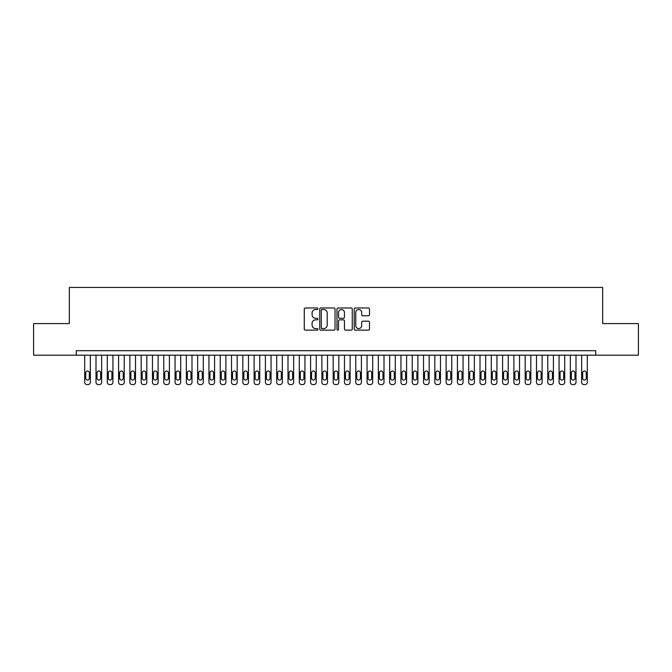 <?xml version="1.0" encoding="UTF-8"?>
<svg xmlns="http://www.w3.org/2000/svg" width="672" height="672" viewBox="0 0 672 672"><rect width="100%" height="100%" fill="white"/><g stroke="black" fill="none" stroke-linecap="round" stroke-linejoin="round"><path stroke-width="1.01" d="M317.932 308.75A0.773 0.773 0 0 0 317.15 307.969L305.374 307.969A1.109 1.109 0 0 0 304.265 309.078L304.265 329.036A1.109 1.109 0 0 0 305.374 330.145L317.15 330.145A0.773 0.773 0 0 0 317.932 329.372A0.773 0.773 0 0 0 317.15 328.591L315.63 328.591A3.545 3.545 0 0 1 312.085 325.046L312.085 323.383A3.545 3.545 0 0 1 315.63 319.838L317.15 319.838A0.773 0.773 0 0 0 317.932 319.057A0.773 0.773 0 0 0 317.15 318.284L315.63 318.284A3.545 3.545 0 0 1 312.085 314.731L312.085 313.076A3.545 3.545 0 0 1 315.63 309.523L317.15 309.523A0.773 0.773 0 0 0 317.932 308.75M368.399 315.79A1.109 1.109 0 0 0 369.508 314.681L369.508 309.078A1.109 1.109 0 0 0 368.399 307.969L355.32 307.969A1.109 1.109 0 0 0 354.211 309.078L354.211 329.036A1.109 1.109 0 0 0 355.32 330.145L368.399 330.145A1.109 1.109 0 0 0 369.508 329.036L369.508 322.274A1.109 1.109 0 0 0 368.399 321.166L362.804 321.166A1.109 1.109 0 0 0 361.696 322.274L361.696 325.626A2.965 2.965 0 0 1 358.722 328.591A2.965 2.965 0 0 1 355.757 325.626L355.757 312.488A2.965 2.965 0 0 1 358.722 309.523A2.965 2.965 0 0 1 361.696 312.488L361.696 314.681A1.109 1.109 0 0 0 362.804 315.79L368.399 315.79M595.762 355.202L595.762 350.683L76.238 350.683L76.238 355.202L638.4 355.202L638.4 323.576L602.658 323.576L602.658 287.431L69.342 287.431L69.342 323.576L33.6 323.576L33.6 355.202L76.238 355.202M335.034 309.078A1.109 1.109 0 0 0 333.925 307.969L320.838 307.969A1.109 1.109 0 0 0 319.729 309.078L319.729 329.036A1.109 1.109 0 0 0 320.838 330.145L333.925 330.145A1.109 1.109 0 0 0 335.034 329.036L335.034 309.078M338.075 307.969L351.162 307.969A1.109 1.109 0 0 1 352.271 309.078L352.271 329.036A1.109 1.109 0 0 1 351.162 330.145L345.559 330.145A1.109 1.109 0 0 1 344.45 329.036L344.45 320.947A1.109 1.109 0 0 0 343.342 319.838L339.629 319.838A1.109 1.109 0 0 0 338.52 320.947L338.52 329.372A0.773 0.773 0 0 1 337.747 330.145A0.773 0.773 0 0 1 336.966 329.372L336.966 309.078A1.109 1.109 0 0 1 338.075 307.969M322.056 309.523A0.773 0.773 0 0 0 321.283 310.304L321.283 327.818A0.773 0.773 0 0 0 322.056 328.591L323.669 328.591A3.545 3.545 0 0 0 327.214 325.046L327.214 313.076A3.545 3.545 0 0 0 323.669 309.523L322.056 309.523M344.45 312.547A2.965 2.965 0 0 0 341.485 309.582A2.965 2.965 0 0 0 338.52 312.547L338.52 317.176A1.109 1.109 0 0 0 339.629 318.284L343.342 318.284A1.109 1.109 0 0 0 344.45 317.176L344.45 312.547M90.35 355.202L90.35 382.309A2.26 2.26 0 0 1 88.091 384.569L86.965 384.569A2.26 2.26 0 0 1 84.706 382.309L84.706 355.202M89.334 378.244L89.334 372.817A1.806 1.806 0 0 0 87.528 371.011A1.806 1.806 0 0 0 85.722 372.817L85.722 378.244A1.806 1.806 0 0 0 87.528 380.05A1.806 1.806 0 0 0 89.334 378.244M101.648 355.202L101.648 382.309A2.26 2.26 0 0 1 99.389 384.569L98.255 384.569A2.26 2.26 0 0 1 96.004 382.309L96.004 355.202M100.632 378.244L100.632 372.817A1.806 1.806 0 0 0 98.826 371.011A1.806 1.806 0 0 0 97.02 372.817L97.02 378.244A1.806 1.806 0 0 0 98.826 380.05A1.806 1.806 0 0 0 100.632 378.244M112.938 355.202L112.938 382.309A2.26 2.26 0 0 1 110.678 384.569L109.553 384.569A2.26 2.26 0 0 1 107.293 382.309L107.293 355.202M111.922 378.244L111.922 372.817A1.806 1.806 0 0 0 110.116 371.011A1.806 1.806 0 0 0 108.31 372.817L108.31 378.244A1.806 1.806 0 0 0 110.116 380.05A1.806 1.806 0 0 0 111.922 378.244M124.236 355.202L124.236 382.309A2.26 2.26 0 0 1 121.976 384.569L120.851 384.569A2.26 2.26 0 0 1 118.591 382.309L118.591 355.202M123.22 378.244L123.22 372.817A1.806 1.806 0 0 0 121.414 371.011A1.806 1.806 0 0 0 119.608 372.817L119.608 378.244A1.806 1.806 0 0 0 121.414 380.05A1.806 1.806 0 0 0 123.22 378.244M135.526 355.202L135.526 382.309A2.26 2.26 0 0 1 133.274 384.569L132.14 384.569A2.26 2.26 0 0 1 129.881 382.309L129.881 355.202M134.509 378.244L134.509 372.817A1.806 1.806 0 0 0 132.703 371.011A1.806 1.806 0 0 0 130.897 372.817L130.897 378.244A1.806 1.806 0 0 0 132.703 380.05A1.806 1.806 0 0 0 134.509 378.244M146.824 355.202L146.824 382.309A2.26 2.26 0 0 1 144.564 384.569L143.438 384.569A2.26 2.26 0 0 1 141.179 382.309L141.179 355.202M145.807 378.244L145.807 372.817A1.806 1.806 0 0 0 144.001 371.011A1.806 1.806 0 0 0 142.195 372.817L142.195 378.244A1.806 1.806 0 0 0 144.001 380.05A1.806 1.806 0 0 0 145.807 378.244M158.122 355.202L158.122 382.309A2.26 2.26 0 0 1 155.862 384.569L154.728 384.569A2.26 2.26 0 0 1 152.468 382.309L152.468 355.202M157.105 378.244L157.105 372.817A1.806 1.806 0 0 0 155.291 371.011A1.806 1.806 0 0 0 153.485 372.817L153.485 378.244A1.806 1.806 0 0 0 155.291 380.05A1.806 1.806 0 0 0 157.105 378.244M169.411 355.202L169.411 382.309A2.26 2.26 0 0 1 167.152 384.569L166.026 384.569A2.26 2.26 0 0 1 163.766 382.309L163.766 355.202M168.395 378.244L168.395 372.817A1.806 1.806 0 0 0 166.589 371.011A1.806 1.806 0 0 0 164.783 372.817L164.783 378.244A1.806 1.806 0 0 0 166.589 380.05A1.806 1.806 0 0 0 168.395 378.244M180.709 355.202L180.709 382.309A2.26 2.26 0 0 1 178.45 384.569L177.316 384.569A2.26 2.26 0 0 1 175.056 382.309L175.056 355.202M179.693 378.244L179.693 372.817A1.806 1.806 0 0 0 177.878 371.011A1.806 1.806 0 0 0 176.072 372.817L176.072 378.244A1.806 1.806 0 0 0 177.878 380.05A1.806 1.806 0 0 0 179.693 378.244M191.999 355.202L191.999 382.309A2.26 2.26 0 0 1 189.739 384.569L188.614 384.569A2.26 2.26 0 0 1 186.354 382.309L186.354 355.202M190.982 378.244L190.982 372.817A1.806 1.806 0 0 0 189.176 371.011A1.806 1.806 0 0 0 187.37 372.817L187.37 378.244A1.806 1.806 0 0 0 189.176 380.05A1.806 1.806 0 0 0 190.982 378.244M203.297 355.202L203.297 382.309A2.26 2.26 0 0 1 201.037 384.569L199.903 384.569A2.26 2.26 0 0 1 197.644 382.309L197.644 355.202M202.28 378.244L202.28 372.817A1.806 1.806 0 0 0 200.474 371.011A1.806 1.806 0 0 0 198.66 372.817L198.66 378.244A1.806 1.806 0 0 0 200.474 380.05A1.806 1.806 0 0 0 202.28 378.244M214.586 355.202L214.586 382.309A2.26 2.26 0 0 1 212.327 384.569L211.201 384.569A2.26 2.26 0 0 1 208.942 382.309L208.942 355.202M213.57 378.244L213.57 372.817A1.806 1.806 0 0 0 211.764 371.011A1.806 1.806 0 0 0 209.958 372.817L209.958 378.244A1.806 1.806 0 0 0 211.764 380.05A1.806 1.806 0 0 0 213.57 378.244M225.884 355.202L225.884 382.309A2.26 2.26 0 0 1 223.625 384.569L222.491 384.569A2.26 2.26 0 0 1 220.231 382.309L220.231 355.202M224.868 378.244L224.868 372.817A1.806 1.806 0 0 0 223.062 371.011A1.806 1.806 0 0 0 221.248 372.817L221.248 378.244A1.806 1.806 0 0 0 223.062 380.05A1.806 1.806 0 0 0 224.868 378.244M237.174 355.202L237.174 382.309A2.26 2.26 0 0 1 234.914 384.569L233.789 384.569A2.26 2.26 0 0 1 231.529 382.309L231.529 355.202M236.158 378.244L236.158 372.817A1.806 1.806 0 0 0 234.352 371.011A1.806 1.806 0 0 0 232.546 372.817L232.546 378.244A1.806 1.806 0 0 0 234.352 380.05A1.806 1.806 0 0 0 236.158 378.244M248.472 355.202L248.472 382.309A2.26 2.26 0 0 1 246.212 384.569L245.078 384.569A2.26 2.26 0 0 1 242.827 382.309L242.827 355.202M247.456 378.244L247.456 372.817A1.806 1.806 0 0 0 245.65 371.011A1.806 1.806 0 0 0 243.844 372.817L243.844 378.244A1.806 1.806 0 0 0 245.65 380.05A1.806 1.806 0 0 0 247.456 378.244M259.762 355.202L259.762 382.309A2.26 2.26 0 0 1 257.502 384.569L256.376 384.569A2.26 2.26 0 0 1 254.117 382.309L254.117 355.202M258.745 378.244L258.745 372.817A1.806 1.806 0 0 0 256.939 371.011A1.806 1.806 0 0 0 255.133 372.817L255.133 378.244A1.806 1.806 0 0 0 256.939 380.05A1.806 1.806 0 0 0 258.745 378.244M271.06 355.202L271.06 382.309A2.26 2.26 0 0 1 268.8 384.569L267.674 384.569A2.26 2.26 0 0 1 265.415 382.309L265.415 355.202M270.043 378.244L270.043 372.817A1.806 1.806 0 0 0 268.237 371.011A1.806 1.806 0 0 0 266.431 372.817L266.431 378.244A1.806 1.806 0 0 0 268.237 380.05A1.806 1.806 0 0 0 270.043 378.244M282.349 355.202L282.349 382.309A2.26 2.26 0 0 1 280.098 384.569L278.964 384.569A2.26 2.26 0 0 1 276.704 382.309L276.704 355.202M281.333 378.244L281.333 372.817A1.806 1.806 0 0 0 279.527 371.011A1.806 1.806 0 0 0 277.721 372.817L277.721 378.244A1.806 1.806 0 0 0 279.527 380.05A1.806 1.806 0 0 0 281.333 378.244M293.647 355.202L293.647 382.309A2.26 2.26 0 0 1 291.388 384.569L290.262 384.569A2.26 2.26 0 0 1 288.002 382.309L288.002 355.202M292.631 378.244L292.631 372.817A1.806 1.806 0 0 0 290.825 371.011A1.806 1.806 0 0 0 289.019 372.817L289.019 378.244A1.806 1.806 0 0 0 290.825 380.05A1.806 1.806 0 0 0 292.631 378.244M304.945 355.202L304.945 382.309A2.26 2.26 0 0 1 302.686 384.569L301.552 384.569A2.26 2.26 0 0 1 299.292 382.309L299.292 355.202M303.929 378.244L303.929 372.817A1.806 1.806 0 0 0 302.114 371.011A1.806 1.806 0 0 0 300.308 372.817L300.308 378.244A1.806 1.806 0 0 0 302.114 380.05A1.806 1.806 0 0 0 303.929 378.244M316.235 355.202L316.235 382.309A2.26 2.26 0 0 1 313.975 384.569L312.85 384.569A2.26 2.26 0 0 1 310.59 382.309L310.59 355.202M315.218 378.244L315.218 372.817A1.806 1.806 0 0 0 313.412 371.011A1.806 1.806 0 0 0 311.606 372.817L311.606 378.244A1.806 1.806 0 0 0 313.412 380.05A1.806 1.806 0 0 0 315.218 378.244M327.533 355.202L327.533 382.309A2.26 2.26 0 0 1 325.273 384.569L324.139 384.569A2.26 2.26 0 0 1 321.88 382.309L321.88 355.202M326.516 378.244L326.516 372.817A1.806 1.806 0 0 0 324.702 371.011A1.806 1.806 0 0 0 322.896 372.817L322.896 378.244A1.806 1.806 0 0 0 324.702 380.05A1.806 1.806 0 0 0 326.516 378.244M338.822 355.202L338.822 382.309A2.26 2.26 0 0 1 336.563 384.569L335.437 384.569A2.26 2.26 0 0 1 333.178 382.309L333.178 355.202M337.806 378.244L337.806 372.817A1.806 1.806 0 0 0 336 371.011A1.806 1.806 0 0 0 334.194 372.817L334.194 378.244A1.806 1.806 0 0 0 336 380.05A1.806 1.806 0 0 0 337.806 378.244M350.12 355.202L350.12 382.309A2.26 2.26 0 0 1 347.861 384.569L346.727 384.569A2.26 2.26 0 0 1 344.467 382.309L344.467 355.202M349.104 378.244L349.104 372.817A1.806 1.806 0 0 0 347.298 371.011A1.806 1.806 0 0 0 345.484 372.817L345.484 378.244A1.806 1.806 0 0 0 347.298 380.05A1.806 1.806 0 0 0 349.104 378.244M361.41 355.202L361.41 382.309A2.26 2.26 0 0 1 359.15 384.569L358.025 384.569A2.26 2.26 0 0 1 355.765 382.309L355.765 355.202M360.394 378.244L360.394 372.817A1.806 1.806 0 0 0 358.588 371.011A1.806 1.806 0 0 0 356.782 372.817L356.782 378.244A1.806 1.806 0 0 0 358.588 380.05A1.806 1.806 0 0 0 360.394 378.244M372.708 355.202L372.708 382.309A2.26 2.26 0 0 1 370.448 384.569L369.314 384.569A2.26 2.26 0 0 1 367.055 382.309L367.055 355.202M371.692 378.244L371.692 372.817A1.806 1.806 0 0 0 369.886 371.011A1.806 1.806 0 0 0 368.071 372.817L368.071 378.244A1.806 1.806 0 0 0 369.886 380.05A1.806 1.806 0 0 0 371.692 378.244M383.998 355.202L383.998 382.309A2.26 2.26 0 0 1 381.738 384.569L380.612 384.569A2.26 2.26 0 0 1 378.353 382.309L378.353 355.202M382.981 378.244L382.981 372.817A1.806 1.806 0 0 0 381.175 371.011A1.806 1.806 0 0 0 379.369 372.817L379.369 378.244A1.806 1.806 0 0 0 381.175 380.05A1.806 1.806 0 0 0 382.981 378.244M395.296 355.202L395.296 382.309A2.26 2.26 0 0 1 393.036 384.569L391.902 384.569A2.26 2.26 0 0 1 389.651 382.309L389.651 355.202M394.279 378.244L394.279 372.817A1.806 1.806 0 0 0 392.473 371.011A1.806 1.806 0 0 0 390.667 372.817L390.667 378.244A1.806 1.806 0 0 0 392.473 380.05A1.806 1.806 0 0 0 394.279 378.244M406.585 355.202L406.585 382.309A2.26 2.26 0 0 1 404.326 384.569L403.2 384.569A2.26 2.26 0 0 1 400.94 382.309L400.94 355.202M405.569 378.244L405.569 372.817A1.806 1.806 0 0 0 403.763 371.011A1.806 1.806 0 0 0 401.957 372.817L401.957 378.244A1.806 1.806 0 0 0 403.763 380.05A1.806 1.806 0 0 0 405.569 378.244M417.883 355.202L417.883 382.309A2.26 2.26 0 0 1 415.624 384.569L414.498 384.569A2.26 2.26 0 0 1 412.238 382.309L412.238 355.202M416.867 378.244L416.867 372.817A1.806 1.806 0 0 0 415.061 371.011A1.806 1.806 0 0 0 413.255 372.817L413.255 378.244A1.806 1.806 0 0 0 415.061 380.05A1.806 1.806 0 0 0 416.867 378.244M429.173 355.202L429.173 382.309A2.26 2.26 0 0 1 426.922 384.569L425.788 384.569A2.26 2.26 0 0 1 423.528 382.309L423.528 355.202M428.156 378.244L428.156 372.817A1.806 1.806 0 0 0 426.35 371.011A1.806 1.806 0 0 0 424.544 372.817L424.544 378.244A1.806 1.806 0 0 0 426.35 380.05A1.806 1.806 0 0 0 428.156 378.244M440.471 355.202L440.471 382.309A2.26 2.26 0 0 1 438.211 384.569L437.086 384.569A2.26 2.26 0 0 1 434.826 382.309L434.826 355.202M439.454 378.244L439.454 372.817A1.806 1.806 0 0 0 437.648 371.011A1.806 1.806 0 0 0 435.842 372.817L435.842 378.244A1.806 1.806 0 0 0 437.648 380.05A1.806 1.806 0 0 0 439.454 378.244M451.769 355.202L451.769 382.309A2.26 2.26 0 0 1 449.509 384.569L448.375 384.569A2.26 2.26 0 0 1 446.116 382.309L446.116 355.202M450.752 378.244L450.752 372.817A1.806 1.806 0 0 0 448.938 371.011A1.806 1.806 0 0 0 447.132 372.817L447.132 378.244A1.806 1.806 0 0 0 448.938 380.05A1.806 1.806 0 0 0 450.752 378.244M463.058 355.202L463.058 382.309A2.26 2.26 0 0 1 460.799 384.569L459.673 384.569A2.26 2.26 0 0 1 457.414 382.309L457.414 355.202M462.042 378.244L462.042 372.817A1.806 1.806 0 0 0 460.236 371.011A1.806 1.806 0 0 0 458.43 372.817L458.43 378.244A1.806 1.806 0 0 0 460.236 380.05A1.806 1.806 0 0 0 462.042 378.244M474.356 355.202L474.356 382.309A2.26 2.26 0 0 1 472.097 384.569L470.963 384.569A2.26 2.26 0 0 1 468.703 382.309L468.703 355.202M473.34 378.244L473.34 372.817A1.806 1.806 0 0 0 471.526 371.011A1.806 1.806 0 0 0 469.72 372.817L469.72 378.244A1.806 1.806 0 0 0 471.526 380.05A1.806 1.806 0 0 0 473.34 378.244M485.646 355.202L485.646 382.309A2.26 2.26 0 0 1 483.386 384.569L482.261 384.569A2.26 2.26 0 0 1 480.001 382.309L480.001 355.202M484.63 378.244L484.63 372.817A1.806 1.806 0 0 0 482.824 371.011A1.806 1.806 0 0 0 481.018 372.817L481.018 378.244A1.806 1.806 0 0 0 482.824 380.05A1.806 1.806 0 0 0 484.63 378.244M496.944 355.202L496.944 382.309A2.26 2.26 0 0 1 494.684 384.569L493.55 384.569A2.26 2.26 0 0 1 491.291 382.309L491.291 355.202M495.928 378.244L495.928 372.817A1.806 1.806 0 0 0 494.122 371.011A1.806 1.806 0 0 0 492.307 372.817L492.307 378.244A1.806 1.806 0 0 0 494.122 380.05A1.806 1.806 0 0 0 495.928 378.244M508.234 355.202L508.234 382.309A2.26 2.26 0 0 1 505.974 384.569L504.848 384.569A2.26 2.26 0 0 1 502.589 382.309L502.589 355.202M507.217 378.244L507.217 372.817A1.806 1.806 0 0 0 505.411 371.011A1.806 1.806 0 0 0 503.605 372.817L503.605 378.244A1.806 1.806 0 0 0 505.411 380.05A1.806 1.806 0 0 0 507.217 378.244M519.532 355.202L519.532 382.309A2.26 2.26 0 0 1 517.272 384.569L516.138 384.569A2.26 2.26 0 0 1 513.878 382.309L513.878 355.202M518.515 378.244L518.515 372.817A1.806 1.806 0 0 0 516.709 371.011A1.806 1.806 0 0 0 514.895 372.817L514.895 378.244A1.806 1.806 0 0 0 516.709 380.05A1.806 1.806 0 0 0 518.515 378.244M530.821 355.202L530.821 382.309A2.26 2.26 0 0 1 528.562 384.569L527.436 384.569A2.26 2.26 0 0 1 525.176 382.309L525.176 355.202M529.805 378.244L529.805 372.817A1.806 1.806 0 0 0 527.999 371.011A1.806 1.806 0 0 0 526.193 372.817L526.193 378.244A1.806 1.806 0 0 0 527.999 380.05A1.806 1.806 0 0 0 529.805 378.244M542.119 355.202L542.119 382.309A2.26 2.26 0 0 1 539.86 384.569L538.726 384.569A2.26 2.26 0 0 1 536.474 382.309L536.474 355.202M541.103 378.244L541.103 372.817A1.806 1.806 0 0 0 539.297 371.011A1.806 1.806 0 0 0 537.491 372.817L537.491 378.244A1.806 1.806 0 0 0 539.297 380.05A1.806 1.806 0 0 0 541.103 378.244M553.409 355.202L553.409 382.309A2.26 2.26 0 0 1 551.149 384.569L550.024 384.569A2.26 2.26 0 0 1 547.764 382.309L547.764 355.202M552.392 378.244L552.392 372.817A1.806 1.806 0 0 0 550.586 371.011A1.806 1.806 0 0 0 548.78 372.817L548.78 378.244A1.806 1.806 0 0 0 550.586 380.05A1.806 1.806 0 0 0 552.392 378.244M564.707 355.202L564.707 382.309A2.26 2.26 0 0 1 562.447 384.569L561.322 384.569A2.26 2.26 0 0 1 559.062 382.309L559.062 355.202M563.69 378.244L563.69 372.817A1.806 1.806 0 0 0 561.884 371.011A1.806 1.806 0 0 0 560.078 372.817L560.078 378.244A1.806 1.806 0 0 0 561.884 380.05A1.806 1.806 0 0 0 563.69 378.244M575.996 355.202L575.996 382.309A2.26 2.26 0 0 1 573.745 384.569L572.611 384.569A2.26 2.26 0 0 1 570.352 382.309L570.352 355.202M574.98 378.244L574.98 372.817A1.806 1.806 0 0 0 573.174 371.011A1.806 1.806 0 0 0 571.368 372.817L571.368 378.244A1.806 1.806 0 0 0 573.174 380.05A1.806 1.806 0 0 0 574.98 378.244M587.294 355.202L587.294 382.309A2.26 2.26 0 0 1 585.035 384.569L583.909 384.569A2.26 2.26 0 0 1 581.65 382.309L581.65 355.202M586.278 378.244L586.278 372.817A1.806 1.806 0 0 0 584.472 371.011A1.806 1.806 0 0 0 582.666 372.817L582.666 378.244A1.806 1.806 0 0 0 584.472 380.05A1.806 1.806 0 0 0 586.278 378.244"/></g></svg>
